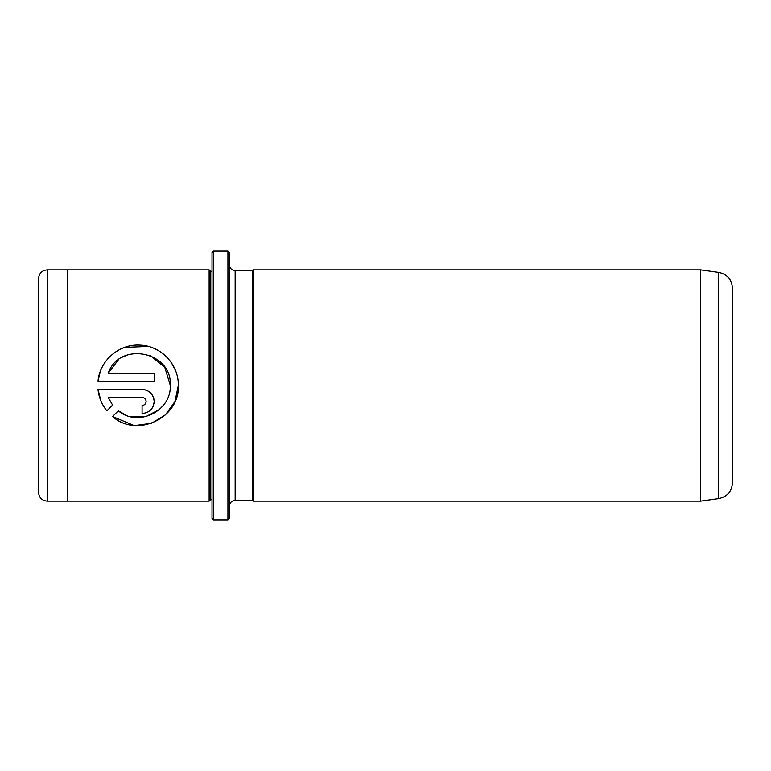 <?xml version="1.0" encoding="UTF-8"?>
<svg xmlns="http://www.w3.org/2000/svg" width="771" height="771" viewBox="0 0 771 771"><rect width="100%" height="100%" fill="white"/><g stroke="black" fill="none" stroke-linecap="round" stroke-linejoin="round"><path stroke-width="1.16" d="M227.927 251.057L229.373 252.502L229.373 518.497L227.927 519.943L227.927 251.057L213.471 251.057L213.471 519.943L227.927 519.943M213.471 519.943L212.025 518.497L212.025 252.502L213.471 251.057M133.662 425.38L112.576 416.533C136.766 438.342 179.922 418.123 178.332 385.5L174.921 401.585L165.476 414.846L151.54 423.298L135.224 425.515M170.275 385.5L170.275 385.5C171.451 411.203 137.855 427.529 118.31 410.798L126.078 415.251M130.925 416.764L145.97 416.581L159.26 409.613M159.578 409.334L163.336 405.334M178.168 381.684L178.332 385.346C178.67 364.307 160.994 345.813 140.062 345.129C119.1 343.721 99.69 360.52 97.994 381.317L100.346 371.246M101.011 369.569L102.235 366.967M102.543 366.37L103.073 365.406M107.853 358.717L109.01 357.465M117.982 350.448L120.999 348.868M122.502 348.203L124.247 347.528M124.613 347.393L148.398 346.43M150.21 346.95L151.183 347.278M154.961 348.8L158.325 350.545M161.611 352.675L163.365 354.024M169.726 360.462L171.528 362.948M171.663 363.151L175.46 370.417M146.114 401.46C145.892 403.898 144.543 405.238 142.086 405.488L142.086 413.535C149.468 412.793 153.496 408.765 154.171 401.46C153.477 394.145 149.449 390.116 142.086 389.374L97.994 389.374C98.861 397.431 101.83 404.582 106.88 410.837L112.614 405.103L108.2 397.431L142.086 397.431C144.543 397.682 145.883 399.021 146.114 401.46C145.883 399.021 144.543 397.682 142.086 397.431M144.456 389.615L146.731 390.309M148.822 391.427L150.702 392.979M153.265 396.872L153.94 399.118M732.45 288.142L732.45 482.858C731.785 491.493 727.226 496.746 718.765 498.606L718.765 272.394C727.226 274.254 731.785 279.507 732.45 288.142M700.646 269.85L700.646 501.15L253.225 501.15L253.225 269.85L700.646 269.85L718.765 272.394M38.55 385.5L38.55 278.533C39.061 273.262 41.952 270.37 47.224 269.86L47.224 501.14C41.952 500.63 39.061 497.738 38.55 492.467L38.55 385.5M209.134 501.15L210.579 499.704L210.579 271.296L209.134 269.85L209.134 501.15L67.463 501.15L67.463 269.85L47.224 269.86M97.994 381.317L154.171 381.317L154.171 373.27L108.2 373.27C119.062 340.965 172.29 351.104 170.275 385.346L164.811 367.391L150.345 355.566M229.373 506.21C229.719 502.702 231.647 500.774 235.155 500.427L235.155 270.573L252.502 270.573L252.502 500.427L253.225 501.15M118.31 410.798L112.576 416.533M100.876 400.804L97.994 389.374M154.171 401.46L153.94 403.821M153.256 406.066L152.147 408.148M148.832 411.483L146.741 412.61M144.476 413.304L142.086 413.535M108.2 397.431L112.614 405.103M127.263 354.997L122.628 357.069M118.291 359.912L108.2 373.27M209.134 269.85L67.463 269.85M210.579 271.296L212.025 271.296M252.502 270.573L253.225 269.85M235.155 500.427L252.502 500.427M235.155 270.573C231.647 270.226 229.719 268.298 229.373 264.79M210.579 499.704L212.025 499.704M67.463 501.14L47.224 501.14M718.765 498.606L700.646 501.15"/></g></svg>
